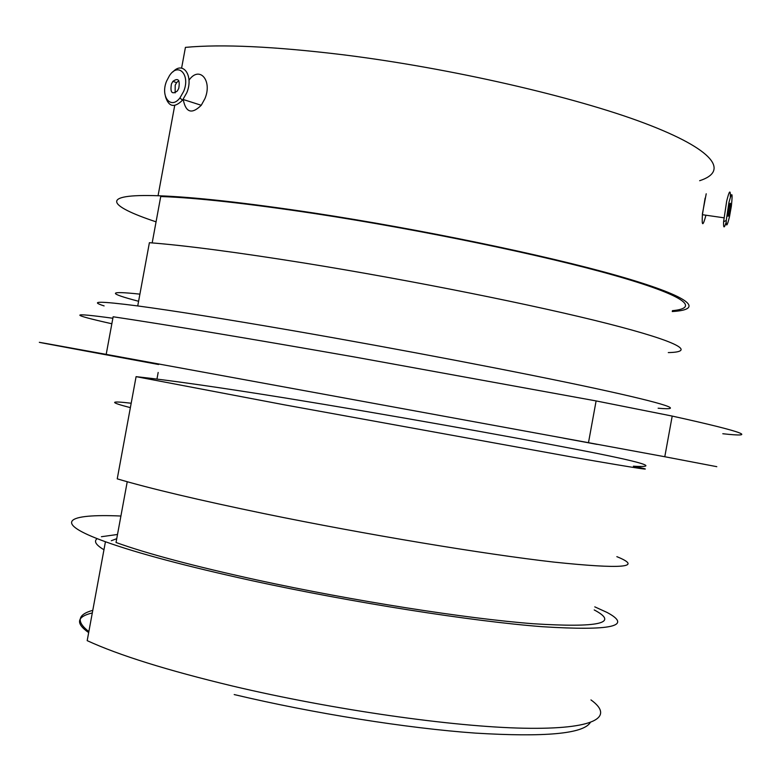 <?xml version="1.0" encoding="UTF-8"?>
<svg xmlns="http://www.w3.org/2000/svg" width="781" height="781" viewBox="0 0 781 781"><rect width="100%" height="100%" fill="white"/><g stroke="black" fill="none" stroke-linecap="round" stroke-linejoin="round"><path stroke-width="1.17" d="M706.209 193.776L702.383 214.023M120.909 516.026C66.57 513.586 51.068 522.167 105.435 541.741L87.189 640.654C118.888 655.249 167.339 670.371 232.553 686.04C332.891 709.802 452.873 726.838 523.866 728.214C595.19 729.62 614.862 717.104 590.963 699.913M597.104 444.389L563.394 438.151L597.104 444.389M106.196 354.369L113.138 316.764C168.032 324.994 248.661 338.427 355.023 357.083L596.108 400.926L588.483 442.681L106.196 354.369C-15.532 332.228 44.976 343.552 158.582 364.502M105.435 541.741C137.671 553.309 186.503 566.284 251.931 580.673C352.563 602.59 472.183 621.334 542.424 626.713C611.552 631.038 633.059 626.264 606.935 612.382L594.78 606.857M127.235 481.731L116.027 542.492C146.838 553.622 193.825 566.118 256.988 579.99C352.807 600.833 466.462 618.63 533.316 623.746C599.212 627.865 619.509 623.267 594.214 609.932M136.089 376.647C169.584 380.269 219.266 387.376 285.153 397.968C386.898 414.477 507.23 436.032 576.036 449.3C645.233 462.616 660.218 467.77 633.362 466.208C660.931 471.988 640.879 469.01 573.205 457.256L284.362 404.822L136.089 376.647L117.238 478.851C149.796 488.496 198.833 500.104 264.349 513.664C365.078 534.389 484.347 554.198 554.041 562.115C622.574 569.271 643.515 567.455 616.853 556.658M104.107 305.908C88.731 301.046 99.939 301.056 137.729 305.937L149.396 242.696C184.794 245.41 236.682 252.224 305.039 263.158C411.694 280.359 536.498 305.449 607.94 323.685C679.734 342 696.115 352.075 668.292 352.582M152.178 242.911L160.73 196.529C196.011 197.739 247.597 203.46 315.485 213.691C420.979 229.78 544.015 255.377 614.208 275.351C684.742 295.394 700.43 308.056 672.402 310.672M156.063 221.833C107.475 205.745 99.06 193.717 158.055 195.738C193.727 196.978 245.79 202.757 314.255 213.067C421.057 229.341 545.685 255.28 616.746 275.488C688.168 295.784 704.052 308.593 675.829 311.268L672.246 311.551M181.602 68.123L185.429 47.377C221.921 43.99 274.57 46.469 343.357 54.807C450.627 68.172 574.689 96.766 644.579 123.222C714.81 149.767 729.112 171.205 699.649 180.714M596.108 400.926L672.207 416.078C748.891 432.996 756.379 437.487 722.806 433.738M588.483 442.681L664.787 456.739L672.207 416.078M716.802 466.677L664.787 456.739M131.188 403.23C109.408 400.673 109.135 402.147 130.368 407.643M590.211 722.65C583.065 733.828 544.738 737.313 475.229 733.095C406.745 728.204 313.503 713.404 234.202 694.563M166.626 81.039C160.125 96.356 170.688 110.082 179.933 97.928L183.662 91.387C190.603 74.986 178.439 61.797 169.487 75.62L166.626 81.039M172.913 71.901C183.252 60.479 193.864 76.05 186.776 92.744L182.51 100.212C174.368 108.178 168.686 106.977 165.465 96.6M178.751 88.409C180.186 79.877 178.224 77.534 172.865 81.38L171.439 83.967C170.014 92.49 171.976 94.823 177.355 90.957L178.751 88.409M178.829 80.697L176.623 82.61L175.198 85.188L175.139 92.89M189.187 79.935C199.497 65.419 212.627 80.599 204.925 98.631L201.254 105.279C191.736 114.582 185.722 112.601 183.193 99.333M728.927 202.533L726.242 220.506C726.096 227.456 727.16 226.246 729.444 216.864L731.358 206.155C732.851 192.155 732.041 190.945 728.927 202.533M726.174 222.136C724.212 228.608 723.362 228.472 723.596 221.726L726.672 201.176C729.288 190.535 730.518 189.168 730.352 197.085M729.298 212.822L730.333 206.555C730.655 202.094 730.235 202.133 729.083 206.672L728.048 212.92C727.726 217.421 728.146 217.382 729.298 212.822M705.956 215.214C702.871 226.685 701.68 226.51 702.412 214.707L705.106 198.14M729.561 204.759L729.327 206.409M111.312 540.735L116.73 538.665L111.312 540.735M103.961 549.756C95.848 544.943 93.583 541.243 97.176 538.636C93.583 541.243 95.848 544.943 103.961 549.756M101.432 536.713L117.501 534.477L101.432 536.713M137.729 305.937C172.777 310.623 224.411 318.853 292.631 330.627C399.091 349.068 524.129 373.025 596.079 388.596C668.38 404.246 685.435 410.64 658.129 408.219M88.858 631.624C76.157 621.647 77.475 614.549 92.783 610.332M112.864 318.257C69.197 312.293 68.855 314.128 111.849 323.764M111.097 327.835L111.205 327.249M88.673 632.6C75.386 623.316 76.597 616.756 92.304 612.929M158.172 372.459L156.952 379.107M158.055 195.738L174.719 105.435M139.906 294.144C107.71 290.698 107.27 293.08 138.588 301.271M179.933 97.928L182.51 100.212M176.623 82.61L172.865 81.38M201.254 105.279L183.096 99.46M726.242 220.506L723.596 221.726M729.142 206.389L730.333 206.555M702.412 214.707L723.928 217.801M730.411 205.735L729.483 205.335"/></g></svg>
